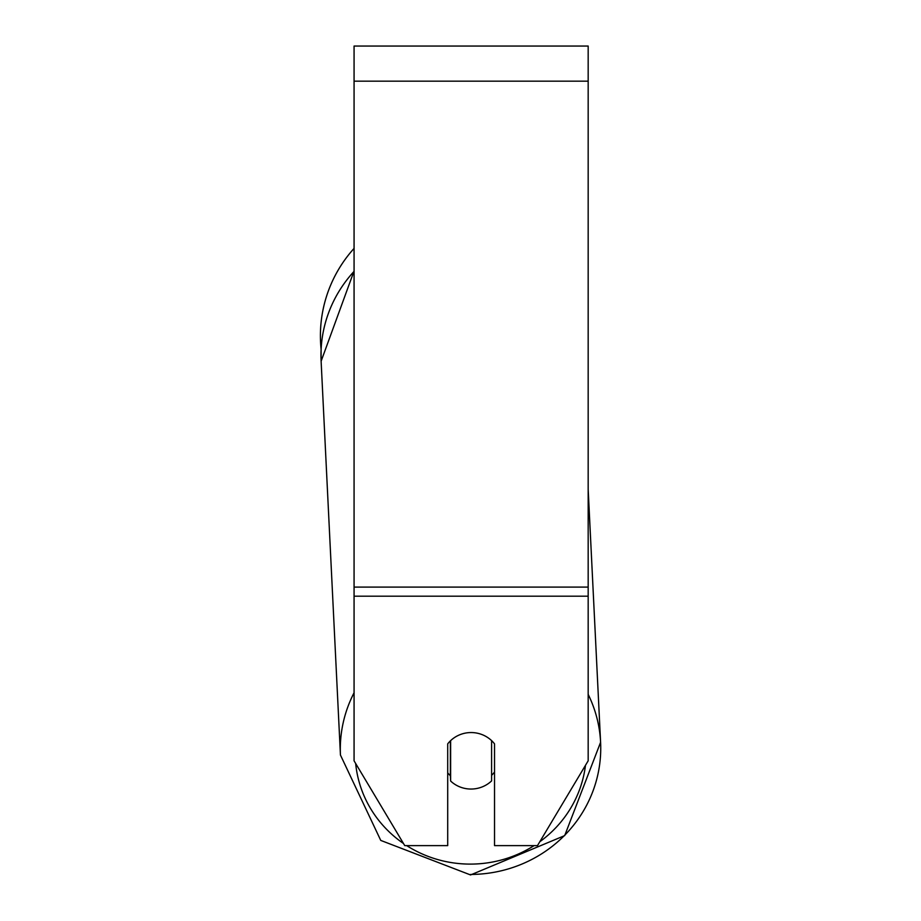 <?xml version="1.0" encoding="UTF-8"?>
<svg xmlns="http://www.w3.org/2000/svg" width="921" height="921" viewBox="0 0 921 921"><rect width="100%" height="100%" fill="white"/><g stroke="black" fill="none" stroke-linecap="round" stroke-linejoin="round"><path stroke-width="1.38" d="M491.595 740.622L491.595 780.904A29.265 28.263 -2.8 0 1 471.115 789.044A29.265 28.263 -2.8 0 1 450.634 781.031L450.634 740.634A29.265 28.263 -2.8 0 1 460.788 734.371M447.71 772.846A29.265 28.263 -2.8 0 0 450.369 775.735L450.634 781.031M494.531 772.017A29.265 28.263 -2.8 0 1 491.595 775.344M450.369 775.735L450.369 740.875M588.174 596.186L588.174 46.05L354.067 46.05L354.067 760.815L404.745 845.616L447.71 845.616L447.71 743.857A29.265 28.263 0 0 1 494.531 743.857L494.531 845.616L537.484 845.616L588.174 760.815L588.174 596.186L354.067 596.186M354.067 271.373A130.229 125.774 -2.8 0 0 321.118 361.216L321.118 349.335A130.229 130.229 0 0 1 354.067 248.405A130.229 130.229 0 0 0 320.404 335.762M354.067 692.776A130.229 125.774 177.2 0 0 340.448 755.047L380.753 840.413L470.573 874.95L564.7 835.6L600.596 742.28A130.229 125.774 177.2 0 0 588.174 694.376M534.088 845.616A115.597 111.648 -2.8 0 1 470.712 864.105A115.597 111.648 -2.8 0 1 406.679 845.616M403.479 843.498A115.597 111.648 -2.8 0 1 355.656 763.474M585.48 765.328A115.597 111.648 -2.8 0 1 539.821 841.725M470.527 874.455A130.229 125.774 177.2 0 0 600.596 742.28L564.7 835.6L470.573 874.95L380.753 840.413L340.448 755.047L321.118 361.216L354.067 271.004M588.174 81.163L354.067 81.163M588.174 587.091L354.067 587.091M588.174 489.327L600.596 742.28"/></g></svg>
